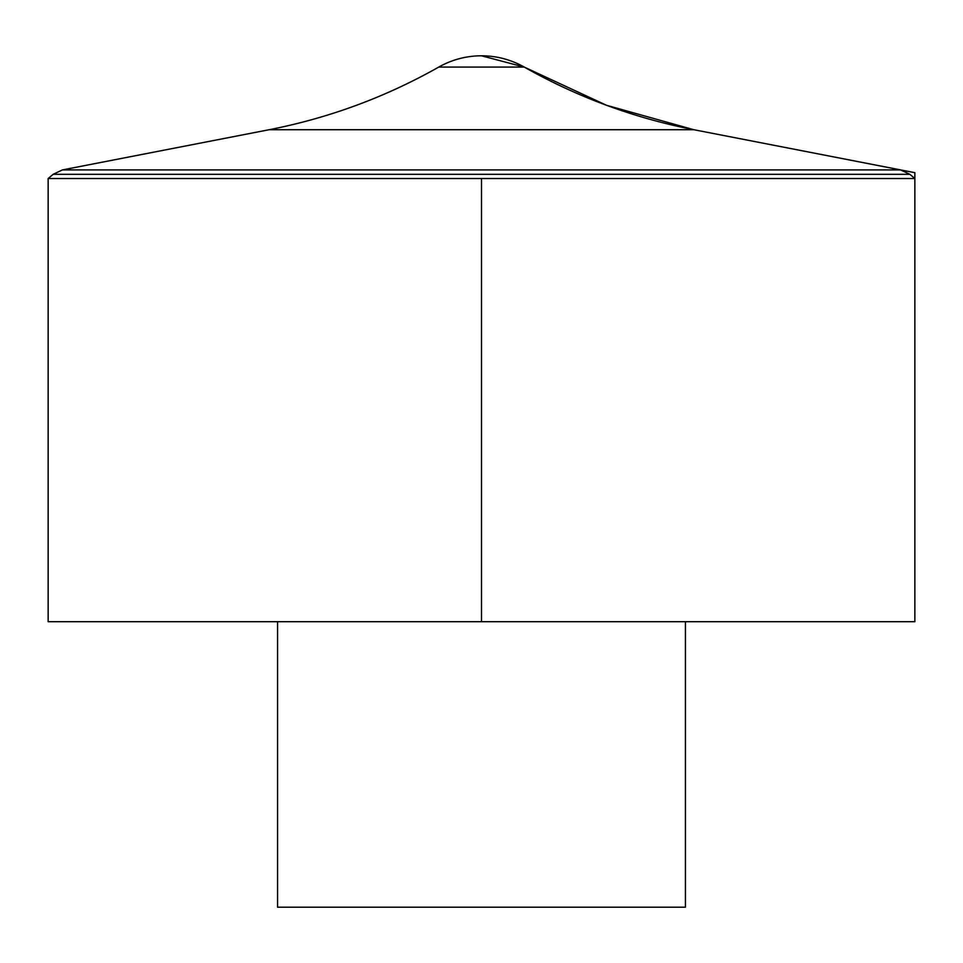 <?xml version="1.0" encoding="UTF-8"?>
<svg xmlns="http://www.w3.org/2000/svg" width="963" height="963" viewBox="0 0 963 963"><rect width="100%" height="100%" fill="white"/><g stroke="black" fill="none" stroke-linecap="round" stroke-linejoin="round"><path stroke-width="1.44" d="M48.15 178.528L48.15 621.701L914.85 621.701L914.85 178.528L48.15 178.528L53.17 174.315L909.83 174.315L914.85 178.528M277.573 621.701L277.573 907.206L685.427 907.206L685.427 621.701M481.5 178.528L481.5 621.701L914.85 621.701L914.85 172.678L693.829 129.716L606.497 105.28L524.245 67.073L481.5 55.794A86.67 86.67 0 0 0 438.755 67.073L524.245 67.073C577.391 97.119 633.919 118.004 693.829 129.716L269.171 129.716L62.39 169.921L53.17 174.315M62.39 169.921L900.61 169.921L62.39 169.921M909.83 174.315L900.61 169.921L693.829 129.716M524.245 67.073A86.67 86.67 0 0 0 481.5 55.794M438.755 67.073C385.609 97.119 329.081 118.004 269.171 129.716"/></g></svg>
